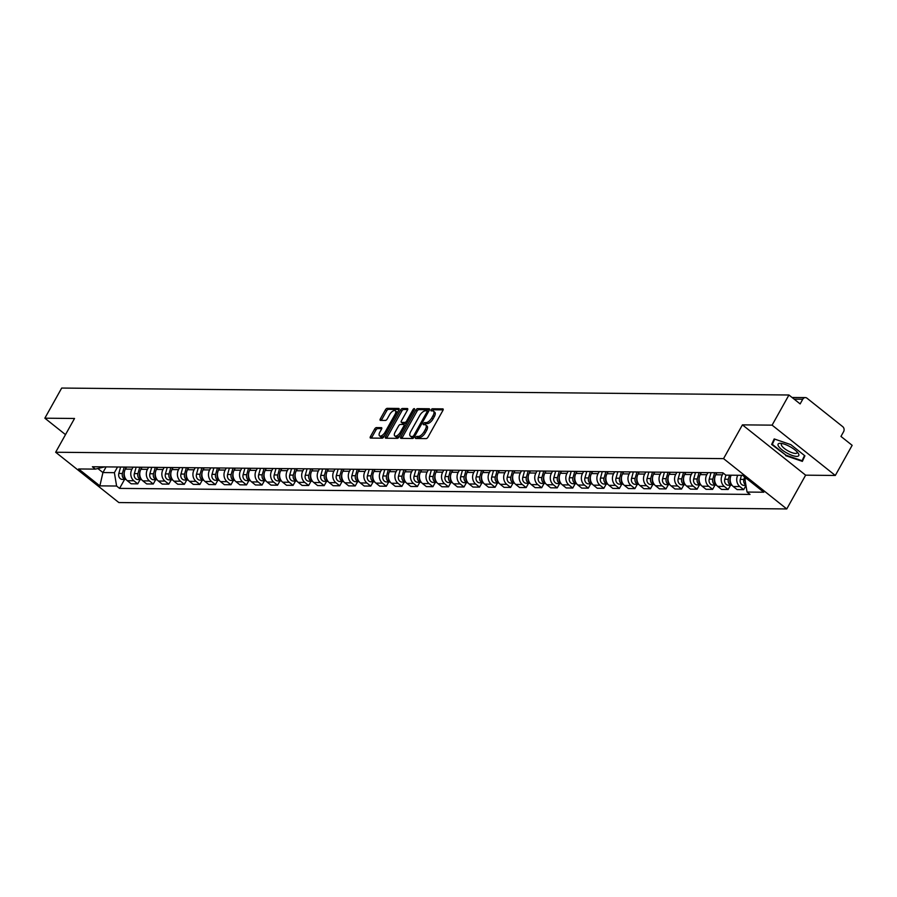 <?xml version="1.0" encoding="UTF-8"?>
<svg xmlns="http://www.w3.org/2000/svg" width="897" height="897" viewBox="0 0 897 897"><rect width="100%" height="100%" fill="white"/><g stroke="black" fill="none" stroke-linecap="round" stroke-linejoin="round"><path stroke-width="1.35" d="M415.67 437.456A1.245 0.572 -51.5 0 0 415.58 438.442A1.245 0.572 -51.5 0 0 415.782 438.51L426.165 438.599A1.783 0.819 -51.5 0 0 427.97 437.131L442.927 410.378A1.783 0.819 -51.5 0 0 443.062 408.965A1.783 0.819 -51.5 0 0 442.782 408.875L432.388 408.774A1.245 0.572 -51.5 0 0 431.121 409.817A1.245 0.572 -51.5 0 0 431.031 410.792A1.245 0.572 -51.5 0 0 431.233 410.86L432.567 410.871A5.707 2.624 -51.5 0 1 433.475 411.162A5.707 2.624 -51.5 0 1 433.038 415.659L431.793 417.89A5.707 2.624 -51.5 0 1 426.008 422.61L424.662 422.599A1.245 0.572 -51.5 0 0 423.395 423.631A1.245 0.572 -51.5 0 0 423.306 424.617A1.245 0.572 -51.5 0 0 423.507 424.685L424.842 424.696A5.707 2.624 -51.5 0 1 425.75 424.987A5.707 2.624 -51.5 0 1 425.313 429.484L424.068 431.715A5.707 2.624 -51.5 0 1 418.282 436.435L416.937 436.424A1.245 0.572 -51.5 0 0 415.67 437.456M425.75 424.987L427.006 425.985A5.707 2.624 -51.5 0 1 426.58 430.493L425.335 432.713A5.707 2.624 -51.5 0 1 419.549 437.444L418.204 437.433A1.245 0.572 -51.5 0 0 416.937 438.465A1.245 0.572 -51.5 0 0 416.914 438.521M443.14 409.873L433.655 409.783A1.245 0.572 -51.5 0 0 432.388 410.815A1.245 0.572 -51.5 0 0 432.365 410.871M433.475 411.162L434.731 412.172A5.707 2.624 -51.5 0 1 434.305 416.668L433.06 418.899A5.707 2.624 -51.5 0 1 427.275 423.619L425.929 423.608A1.245 0.572 -51.5 0 0 424.662 424.64A1.245 0.572 -51.5 0 0 424.64 424.696M376.437 427.6A1.783 0.819 -51.5 0 0 374.632 429.069L370.439 436.581A1.783 0.819 -51.5 0 0 370.304 437.983A1.783 0.819 -51.5 0 0 370.584 438.072L382.122 438.185A1.783 0.819 -51.5 0 0 383.927 436.704L398.885 409.951A1.783 0.819 -51.5 0 0 399.019 408.55A1.783 0.819 -51.5 0 0 398.739 408.46L387.201 408.348A1.783 0.819 -51.5 0 0 385.396 409.828L380.328 418.888A1.783 0.819 -51.5 0 0 380.193 420.301A1.783 0.819 -51.5 0 0 380.474 420.39L385.407 420.435A1.783 0.819 -51.5 0 0 387.212 418.955L389.724 414.459A4.777 2.186 -51.5 0 1 395.319 410.748A4.777 2.186 -51.5 0 1 394.96 414.515L385.116 432.119A4.777 2.186 -51.5 0 1 379.532 435.83A4.777 2.186 -51.5 0 1 379.891 432.074L381.528 429.136A1.783 0.819 -51.5 0 0 381.662 427.734A1.783 0.819 -51.5 0 0 381.382 427.645L376.437 427.6L377.704 428.598A1.783 0.819 -51.5 0 0 375.899 430.078L371.706 437.579A1.783 0.819 -51.5 0 0 371.481 438.084M742.424 424.864L805.629 475.175L835.309 475.466L772.104 425.144L742.424 424.864L723.554 458.625L55.659 452.245L74.529 418.473L44.85 418.193L61.691 388.053L788.945 395.005L800.135 403.919L802.759 399.221L794.137 399.143M772.104 425.144L788.945 395.005M400.847 436.873A1.783 0.819 -51.5 0 0 400.712 438.274A1.783 0.819 -51.5 0 0 400.993 438.364L412.53 438.476A1.783 0.819 -51.5 0 0 414.336 436.996L429.282 410.243A1.783 0.819 -51.5 0 0 429.416 408.841A1.783 0.819 -51.5 0 0 429.136 408.752L417.598 408.64A1.783 0.819 -51.5 0 0 415.793 410.108L400.847 436.873L402.103 437.871A1.783 0.819 -51.5 0 0 401.89 438.375M397.326 438.33L385.788 438.218A1.783 0.819 -51.5 0 1 385.508 438.128A1.783 0.819 -51.5 0 1 385.643 436.727L400.589 409.974A1.783 0.819 -51.5 0 1 402.405 408.494L407.339 408.539A1.783 0.819 -51.5 0 1 407.619 408.628A1.783 0.819 -51.5 0 1 407.485 410.03L401.419 420.884A1.783 0.819 -51.5 0 0 401.284 422.285A1.783 0.819 -51.5 0 0 401.564 422.386L404.839 422.409A1.783 0.819 -51.5 0 0 406.655 420.94L412.968 409.637A1.245 0.572 -51.5 0 1 414.425 408.673A1.245 0.572 -51.5 0 1 414.336 409.649L399.131 436.85A1.783 0.819 -51.5 0 1 397.326 438.33M835.309 475.466L852.15 445.327L840.96 436.424L843.584 431.726A3.633 3.039 90.5 0 0 842.754 426.68L806.986 398.201A3.633 3.039 90.5 0 0 805.327 397.595A3.633 3.039 90.5 0 0 802.759 399.221M805.629 475.175L786.759 508.947L118.853 502.555L55.659 452.245M44.85 418.193L65.503 434.63M731.178 475.208A8.365 6.997 90.5 0 0 733.253 486.51L739.823 486.578A8.365 6.997 -89.5 0 1 737.749 475.264M739.823 486.578L743.68 489.65L745.968 485.546M733.253 486.51L737.11 489.583L743.68 489.65M730.528 485.243L728.14 489.493L724.283 486.432A8.365 6.997 -89.5 0 1 722.365 474.838L723.307 473.156M716.927 472.73L715.795 474.771A8.365 6.997 90.5 0 0 717.712 486.365L721.569 489.437L728.14 489.493M714.987 485.086L712.61 489.347L708.753 486.275A8.365 6.997 -89.5 0 1 706.825 474.681L707.968 472.652M701.398 472.584L700.254 474.625A8.365 6.997 90.5 0 0 702.172 486.219L706.029 489.291L712.61 489.347M699.447 484.941L697.07 489.201L693.213 486.129A8.365 6.997 -89.5 0 1 691.295 474.535L692.428 472.495M685.857 472.439L684.714 474.468A8.365 6.997 90.5 0 0 686.642 486.073L690.499 489.134L697.07 489.201M683.906 484.795L681.529 489.056L677.672 485.983A8.365 6.997 -89.5 0 1 675.755 474.39L676.899 472.349M670.317 472.282L669.184 474.322A8.365 6.997 90.5 0 0 671.102 485.916L674.959 488.988L681.529 489.056M668.377 484.649L665.989 488.899L662.143 485.838A8.365 6.997 -89.5 0 1 660.214 474.244L661.358 472.203M654.788 472.136L653.644 474.177A8.365 6.997 90.5 0 0 655.561 485.77L659.418 488.843L665.989 488.899M652.837 484.492L650.46 488.753L646.602 485.681A8.365 6.997 -89.5 0 1 644.685 474.087L645.818 472.057M639.247 471.99L638.103 474.031A8.365 6.997 90.5 0 0 640.032 485.625L643.889 488.697L650.46 488.753M637.296 484.346L634.919 488.607L631.062 485.535A8.365 6.997 -89.5 0 1 629.145 473.941L630.277 471.9M623.707 471.844L622.574 473.874A8.365 6.997 90.5 0 0 624.491 485.479L628.349 488.54L634.919 488.607M621.767 484.201L619.379 488.461L615.533 485.389A8.365 6.997 -89.5 0 1 613.604 473.795L614.748 471.755M608.166 471.687L607.034 473.728A8.365 6.997 90.5 0 0 608.951 485.322L612.808 488.394L619.379 488.461M606.226 484.055L603.849 488.304L599.992 485.243A8.365 6.997 -89.5 0 1 598.064 473.65L599.207 471.609M592.637 471.542L591.493 473.582A8.365 6.997 90.5 0 0 593.422 485.176L597.267 488.248L603.849 488.304M590.686 483.898L588.309 488.159L584.452 485.086A8.365 6.997 -89.5 0 1 582.534 473.493L583.667 471.463M577.096 471.396L575.964 473.437A8.365 6.997 90.5 0 0 577.881 485.03L581.738 488.103L588.309 488.159M575.156 483.752L572.768 488.013L568.911 484.941A8.365 6.997 -89.5 0 1 566.994 473.347L568.137 471.306M561.556 471.25L560.423 473.28A8.365 6.997 90.5 0 0 562.341 484.885L566.198 487.946L572.768 488.013M559.616 483.606L557.239 487.867L553.382 484.795A8.365 6.997 -89.5 0 1 551.453 473.201L552.597 471.16M546.026 471.093L544.883 473.134A8.365 6.997 90.5 0 0 546.8 484.728L550.657 487.8L557.239 487.867M544.075 483.461L541.698 487.71L537.841 484.649A8.365 6.997 -89.5 0 1 535.924 473.055L537.056 471.015M530.486 470.947L529.342 472.988A8.365 6.997 90.5 0 0 531.271 484.582L535.128 487.654L541.698 487.71M528.535 483.304L526.158 487.564L522.301 484.492A8.365 6.997 -89.5 0 1 520.383 472.898L521.527 470.869M514.945 470.802L513.813 472.842A8.365 6.997 90.5 0 0 515.73 484.436L519.587 487.508L526.158 487.564M513.006 483.158L510.617 487.419L506.771 484.346A8.365 6.997 -89.5 0 1 504.843 472.753L505.986 470.712M499.416 470.656L498.272 472.685A8.365 6.997 90.5 0 0 500.19 484.29L504.047 487.351L510.617 487.419M497.465 483.012L495.088 487.273L491.231 484.201A8.365 6.997 -89.5 0 1 489.314 472.607L490.446 470.566M483.875 470.499L482.732 472.54A8.365 6.997 90.5 0 0 484.66 484.133L488.506 487.206L495.088 487.273M481.924 482.866L479.547 487.116L475.69 484.055A8.365 6.997 -89.5 0 1 473.773 472.461L474.905 470.42M468.335 470.353L467.202 472.394A8.365 6.997 90.5 0 0 469.12 483.988L472.977 487.06L479.547 487.116M466.395 482.709L464.007 486.97L460.161 483.898A8.365 6.997 -89.5 0 1 458.232 472.304L459.376 470.275M452.794 470.207L451.662 472.248A8.365 6.997 90.5 0 0 453.579 483.842L457.436 486.914L464.007 486.97M450.855 482.564L448.478 486.824L444.62 483.752A8.365 6.997 -89.5 0 1 442.692 472.158L443.836 470.118M437.265 470.062L436.121 472.091A8.365 6.997 90.5 0 0 438.05 483.696L441.896 486.757L448.478 486.824M435.314 482.418L432.937 486.679L429.08 483.606A8.365 6.997 -89.5 0 1 427.163 472.013L428.295 469.972M421.725 469.905L420.592 471.945A8.365 6.997 90.5 0 0 422.509 483.539L426.367 486.611L432.937 486.679M419.785 482.272L417.397 486.522L413.539 483.461A8.365 6.997 -89.5 0 1 411.622 471.867L412.766 469.826M406.184 469.759L405.052 471.8A8.365 6.997 90.5 0 0 406.969 483.393L410.826 486.466L417.397 486.522M404.244 482.115L401.867 486.376L398.01 483.304A8.365 6.997 -89.5 0 1 396.082 471.71L397.225 469.68M390.655 469.613L389.511 471.654A8.365 6.997 90.5 0 0 391.428 483.248L395.285 486.32L401.867 486.376M388.704 481.969L386.327 486.23L382.47 483.158A8.365 6.997 -89.5 0 1 380.552 471.564L381.685 469.523M375.114 469.467L373.971 471.497A8.365 6.997 90.5 0 0 375.899 483.102L379.756 486.163L386.327 486.23M373.163 481.824L370.786 486.084L366.929 483.012A8.365 6.997 -89.5 0 1 365.012 471.418L366.155 469.378M359.574 469.31L358.441 471.351A8.365 6.997 90.5 0 0 360.359 482.945L364.216 486.017L370.786 486.084M357.634 481.678L355.246 485.927L351.4 482.866A8.365 6.997 -89.5 0 1 349.471 471.273L350.615 469.232M344.044 469.165L342.901 471.205A8.365 6.997 90.5 0 0 344.818 482.799L348.675 485.871L355.246 485.927M342.093 481.521L339.716 485.782L335.859 482.709A8.365 6.997 -89.5 0 1 333.942 471.116L335.074 469.086M328.504 469.019L327.36 471.06A8.365 6.997 90.5 0 0 329.289 482.653L333.135 485.714L339.716 485.782M326.553 481.375L324.176 485.636L320.319 482.564A8.365 6.997 -89.5 0 1 318.401 470.97L319.534 468.929M312.963 468.873L311.831 470.903A8.365 6.997 90.5 0 0 313.748 482.496L317.605 485.569L324.176 485.636M311.024 481.229L308.635 485.49L304.789 482.418A8.365 6.997 -89.5 0 1 302.861 470.824L304.005 468.783M297.423 468.716L296.29 470.757A8.365 6.997 90.5 0 0 298.208 482.351L302.065 485.423L308.635 485.49M295.483 481.084L293.106 485.333L289.249 482.272A8.365 6.997 -89.5 0 1 287.32 470.667L288.464 468.638M281.893 468.57L280.75 470.611A8.365 6.997 90.5 0 0 282.678 482.205L286.524 485.277L293.106 485.333M279.942 480.927L277.565 485.187L273.708 482.115A8.365 6.997 -89.5 0 1 271.791 470.521L272.923 468.492M266.353 468.425L265.209 470.465A8.365 6.997 90.5 0 0 267.138 482.059L270.995 485.12L277.565 485.187M264.413 480.781L262.025 485.042L258.168 481.969A8.365 6.997 -89.5 0 1 256.25 470.376L257.394 468.335M250.812 468.279L249.68 470.308A8.365 6.997 90.5 0 0 251.597 481.902L255.454 484.974L262.025 485.042M248.873 480.635L246.496 484.896L242.639 481.824A8.365 6.997 -89.5 0 1 240.71 470.23L241.854 468.189M235.283 468.122L234.139 470.163A8.365 6.997 90.5 0 0 236.057 481.756L239.914 484.829L246.496 484.896M233.332 480.489L230.955 484.739L227.098 481.678A8.365 6.997 -89.5 0 1 225.181 470.073L226.313 468.043M219.743 467.976L218.599 470.017A8.365 6.997 90.5 0 0 220.527 481.611L224.385 484.683L230.955 484.739M217.792 480.332L215.415 484.593L211.557 481.521A8.365 6.997 -89.5 0 1 209.64 469.927L210.784 467.898M204.202 467.83L203.07 469.871A8.365 6.997 90.5 0 0 204.987 481.465L208.844 484.526L215.415 484.593M202.262 480.187L199.874 484.447L196.028 481.375A8.365 6.997 -89.5 0 1 194.1 469.781L195.243 467.741M188.673 467.685L187.529 469.714A8.365 6.997 90.5 0 0 189.446 481.308L193.304 484.38L199.874 484.447M186.722 480.041L184.345 484.302L180.488 481.229A8.365 6.997 -89.5 0 1 178.57 469.636L179.703 467.595M173.132 467.528L171.989 469.568A8.365 6.997 90.5 0 0 173.917 481.162L177.763 484.234L184.345 484.302M171.181 479.895L168.804 484.145L164.947 481.084A8.365 6.997 -89.5 0 1 163.03 469.479L164.162 467.449M157.592 467.382L156.459 469.423A8.365 6.997 90.5 0 0 158.377 481.016L162.234 484.088L168.804 484.145M155.652 479.738L153.264 483.999L149.418 480.927A8.365 6.997 -89.5 0 1 147.489 469.333L148.633 467.292M142.051 467.236L140.919 469.277A8.365 6.997 90.5 0 0 142.836 480.87L146.693 483.932L153.264 483.999M140.111 479.592L137.734 483.853L133.877 480.781A8.365 6.997 -89.5 0 1 131.949 469.187L133.092 467.146M126.522 467.09L125.378 469.12A8.365 6.997 90.5 0 0 127.307 480.714L131.153 483.786L137.734 483.853M745.441 477.619L744.835 478.706L746.831 478.718M97.863 468.526L102.931 472.562L114.39 472.674L116.599 486.028L99.87 485.871L78.633 468.963L95.362 469.12L92.391 466.765L722.847 472.786L725.819 475.152L742.548 475.309L763.784 492.218L747.055 492.061L744.835 478.706M116.599 486.028L119.57 488.394L750.015 494.426L747.055 492.061M723.554 458.625L786.759 508.947M785.705 455.665L802.355 461.372L804.923 455.855L790.84 444.643L774.189 438.936L771.622 444.452L785.963 455.205M106.104 466.889L102.931 472.562L99.87 485.871M114.39 472.674L117.552 467.001M124.571 479.447L119.57 488.394M95.362 469.12L104.702 466.877M774.616 439.093L771.622 444.452M429.506 409.75L418.865 409.649A1.783 0.819 -51.5 0 0 417.06 411.118L402.103 437.871M412.609 436.379A1.245 0.572 -51.5 0 0 413.876 435.348L427.006 411.869A1.245 0.572 -51.5 0 0 427.095 410.882A1.245 0.572 -51.5 0 0 426.905 410.815L425.481 410.804A5.707 2.624 -51.5 0 0 419.695 415.535L410.725 431.58A5.707 2.624 -51.5 0 0 410.299 436.077A5.707 2.624 -51.5 0 0 411.196 436.368L413.876 437.388A1.245 0.572 -51.5 0 0 414.111 437.344M427.095 410.882L428.362 411.891A1.245 0.572 -51.5 0 0 428.161 411.824L427.207 411.061M410.299 436.077L411.566 437.086A5.707 2.624 -51.5 0 0 412.463 437.377L411.196 436.368M413.876 437.388L412.463 437.377M407.709 409.537L403.661 409.503A1.783 0.819 -51.5 0 0 401.856 410.972L386.91 437.725A1.783 0.819 -51.5 0 0 386.685 438.229M402.405 423.048A1.783 0.819 -51.5 0 0 402.551 423.294A1.783 0.819 -51.5 0 0 402.831 423.384L406.106 423.418A1.783 0.819 -51.5 0 0 406.767 423.182M395.129 432.141A4.777 2.186 -51.5 0 0 394.77 435.908A4.777 2.186 -51.5 0 0 400.365 432.197L403.829 425.985A1.783 0.819 -51.5 0 0 403.964 424.584A1.783 0.819 -51.5 0 0 403.684 424.494L400.41 424.46A1.783 0.819 -51.5 0 0 398.593 425.94L395.129 432.141M394.77 435.908L396.037 436.906A4.777 2.186 -51.5 0 0 399.927 435.426M381.752 428.643L377.704 428.598M379.532 435.83L380.788 436.839A4.777 2.186 -51.5 0 0 384.69 435.348M397.023 413.282A4.777 2.186 -51.5 0 0 396.586 411.757L395.319 410.748M399.109 409.458L388.468 409.357A1.783 0.819 -51.5 0 0 386.652 410.826L381.584 419.897A1.783 0.819 -51.5 0 0 381.371 420.39M744.588 476.946L743.893 479.424A4.541 3.801 90.5 0 0 745.878 484.974M741.449 475.309L740.305 479.39A4.541 3.801 90.5 0 0 743.871 485.367L745.945 485.389M729.496 475.186L728.353 479.278A4.541 3.801 90.5 0 0 731.918 485.255A4.541 3.801 90.5 0 0 732.008 485.255M725.92 475.152L724.776 479.245A4.541 3.801 90.5 0 0 728.33 485.221L731.918 485.255M730.169 478.852L730.046 479.29A4.541 3.801 90.5 0 0 731.459 484.436M714.617 472.708L712.823 479.133A4.541 3.801 90.5 0 0 716.378 485.109A4.541 3.801 90.5 0 0 716.479 485.109M711.029 472.674L709.235 479.099A4.541 3.801 90.5 0 0 712.79 485.075L716.378 485.109M716.311 472.73L715.683 474.984M714.64 478.695L714.517 479.144A4.541 3.801 90.5 0 0 715.918 484.29M789.943 446.639A11.818 3.543 -150.8 0 0 780.726 443.331A11.818 3.543 -150.8 0 0 778.585 446.325A11.818 3.543 -150.8 0 0 786.938 453.075A11.818 3.543 -150.8 0 0 796.749 456.394A11.818 3.543 -150.8 0 0 798.038 453.007A11.818 3.543 -150.8 0 0 789.943 446.639M782.296 443.578A8.948 2.68 -150.8 0 0 781.399 444.105A8.948 2.68 -150.8 0 0 788.082 450.911A8.948 2.68 -150.8 0 0 797.018 452.839A8.948 2.68 -150.8 0 0 797.007 451.796M804.508 455.519L802.086 460.722L785.951 455.194L772.306 444.329L774.728 439.126M804.844 455.788L802.086 460.722M699.077 472.562L697.283 478.976A4.541 3.801 90.5 0 0 700.849 484.952A4.541 3.801 90.5 0 0 700.938 484.952M695.5 472.528L693.695 478.942A4.541 3.801 90.5 0 0 697.261 484.918L700.849 484.952M700.77 472.573L700.142 474.827M699.099 478.55L698.976 478.998A4.541 3.801 90.5 0 0 700.378 484.145M683.548 472.416L681.742 478.83A4.541 3.801 90.5 0 0 685.308 484.806A4.541 3.801 90.5 0 0 685.398 484.806M679.96 472.383L678.154 478.796A4.541 3.801 90.5 0 0 681.72 484.772L685.308 484.806M685.241 472.427L684.602 474.681M683.559 478.404L683.436 478.852A4.541 3.801 90.5 0 0 684.848 483.999M668.007 472.271L666.202 478.684A4.541 3.801 90.5 0 0 669.767 484.66A4.541 3.801 90.5 0 0 669.857 484.66M664.419 472.226L662.625 478.65A4.541 3.801 90.5 0 0 666.179 484.627L669.767 484.66M669.7 472.282L669.072 474.535M668.03 478.258L667.895 478.695A4.541 3.801 90.5 0 0 669.308 483.842M652.467 472.114L650.673 478.538A4.541 3.801 90.5 0 0 654.227 484.515A4.541 3.801 90.5 0 0 654.328 484.515M648.879 472.08L647.085 478.505A4.541 3.801 90.5 0 0 650.65 484.481L654.227 484.515M654.16 472.136L653.532 474.39M652.489 478.101L652.366 478.55A4.541 3.801 90.5 0 0 653.767 483.696M636.937 471.968L635.132 478.381A4.541 3.801 90.5 0 0 638.698 484.358A4.541 3.801 90.5 0 0 638.787 484.358M633.349 471.934L631.544 478.348A4.541 3.801 90.5 0 0 635.11 484.324L638.698 484.358M638.63 471.979L637.991 474.233M636.948 477.955L636.825 478.404A4.541 3.801 90.5 0 0 638.227 483.55M621.397 471.822L619.592 478.236A4.541 3.801 90.5 0 0 623.157 484.212A4.541 3.801 90.5 0 0 623.247 484.212M617.809 471.788L616.015 478.202A4.541 3.801 90.5 0 0 619.569 484.178L623.157 484.212M623.09 471.833L622.462 474.087M621.408 477.809L621.285 478.258A4.541 3.801 90.5 0 0 622.697 483.405M605.856 471.665L604.062 478.09A4.541 3.801 90.5 0 0 607.617 484.066A4.541 3.801 90.5 0 0 607.718 484.066M602.268 471.631L600.474 478.056A4.541 3.801 90.5 0 0 604.04 484.032L607.617 484.066M607.549 471.687L606.921 473.941M605.879 477.664L605.755 478.101A4.541 3.801 90.5 0 0 607.157 483.248M590.316 471.519L588.522 477.944A4.541 3.801 90.5 0 0 592.087 483.92A4.541 3.801 90.5 0 0 592.177 483.92M586.739 471.486L584.934 477.899A4.541 3.801 90.5 0 0 588.499 483.875L592.087 483.92M592.009 471.542L591.381 473.795M590.338 477.507L590.215 477.955A4.541 3.801 90.5 0 0 591.616 483.102M574.786 471.374L572.981 477.787A4.541 3.801 90.5 0 0 576.547 483.763A4.541 3.801 90.5 0 0 576.636 483.763M571.198 471.34L569.404 477.753A4.541 3.801 90.5 0 0 572.959 483.73L576.547 483.763M576.479 471.385L575.84 473.638M574.798 477.361L574.674 477.809A4.541 3.801 90.5 0 0 576.087 482.956M559.246 471.228L557.452 477.641A4.541 3.801 90.5 0 0 561.006 483.618A4.541 3.801 90.5 0 0 561.096 483.618M555.658 471.194L553.864 477.608A4.541 3.801 90.5 0 0 557.418 483.584L561.006 483.618M560.939 471.239L560.311 473.493M559.268 477.215L559.145 477.653A4.541 3.801 90.5 0 0 560.547 482.81M543.705 471.071L541.911 477.496A4.541 3.801 90.5 0 0 545.477 483.472A4.541 3.801 90.5 0 0 545.567 483.472M540.129 471.037L538.323 477.462A4.541 3.801 90.5 0 0 541.889 483.438L545.477 483.472M545.398 471.093L544.771 473.347M543.728 477.069L543.604 477.507A4.541 3.801 90.5 0 0 545.006 482.653M528.176 470.925L526.371 477.35A4.541 3.801 90.5 0 0 529.936 483.326A4.541 3.801 90.5 0 0 530.026 483.326M524.588 470.891L522.783 477.305A4.541 3.801 90.5 0 0 526.348 483.281L529.936 483.326M529.869 470.947L529.23 473.201M528.187 476.912L528.064 477.361A4.541 3.801 90.5 0 0 529.477 482.508M512.635 470.779L510.83 477.193A4.541 3.801 90.5 0 0 514.396 483.169A4.541 3.801 90.5 0 0 514.486 483.169M509.048 470.746L507.254 477.159A4.541 3.801 90.5 0 0 510.808 483.135L514.396 483.169M514.329 470.79L513.701 473.044M512.658 476.767L512.523 477.215A4.541 3.801 90.5 0 0 513.936 482.362M497.095 470.633L495.301 477.047A4.541 3.801 90.5 0 0 498.855 483.023A4.541 3.801 90.5 0 0 498.956 483.023M493.507 470.6L491.713 477.013A4.541 3.801 90.5 0 0 495.279 482.99L498.855 483.023M498.788 470.645L498.16 472.898M497.117 476.621L496.994 477.058A4.541 3.801 90.5 0 0 498.396 482.216M481.566 470.477L479.76 476.901A4.541 3.801 90.5 0 0 483.326 482.878A4.541 3.801 90.5 0 0 483.416 482.878M477.978 470.443L476.172 476.868A4.541 3.801 90.5 0 0 479.738 482.844L483.326 482.878M483.259 470.499L482.62 472.753M481.577 476.475L481.454 476.912A4.541 3.801 90.5 0 0 482.855 482.059M466.025 470.331L464.22 476.756A4.541 3.801 90.5 0 0 467.786 482.732A4.541 3.801 90.5 0 0 467.875 482.721M462.437 470.297L460.643 476.711A4.541 3.801 90.5 0 0 464.198 482.687L467.786 482.732M467.718 470.353L467.09 472.607M466.036 476.318L465.913 476.767A4.541 3.801 90.5 0 0 467.326 481.913M450.485 470.185L448.691 476.599A4.541 3.801 90.5 0 0 452.245 482.575A4.541 3.801 90.5 0 0 452.346 482.575M446.897 470.151L445.103 476.565A4.541 3.801 90.5 0 0 448.668 482.541L452.245 482.575M452.178 470.196L451.55 472.45M450.507 476.172L450.384 476.621A4.541 3.801 90.5 0 0 451.785 481.767M434.944 470.039L433.15 476.453A4.541 3.801 90.5 0 0 436.716 482.429A4.541 3.801 90.5 0 0 436.805 482.429M431.367 470.006L429.562 476.419A4.541 3.801 90.5 0 0 433.128 482.395L436.716 482.429M436.637 470.05L436.009 472.304M434.967 476.027L434.843 476.464A4.541 3.801 90.5 0 0 436.245 481.622M419.415 469.882L417.61 476.307A4.541 3.801 90.5 0 0 421.175 482.283A4.541 3.801 90.5 0 0 421.265 482.283M415.827 469.849L414.033 476.273A4.541 3.801 90.5 0 0 417.587 482.25L421.175 482.283M421.108 469.905L420.469 472.158M419.426 475.881L419.303 476.318A4.541 3.801 90.5 0 0 420.715 481.465M403.874 469.736L402.08 476.161A4.541 3.801 90.5 0 0 405.635 482.138A4.541 3.801 90.5 0 0 405.724 482.126M400.286 469.703L398.492 476.116A4.541 3.801 90.5 0 0 402.047 482.093L405.635 482.138M405.567 469.759L404.939 472.013M403.897 475.724L403.773 476.172A4.541 3.801 90.5 0 0 405.175 481.319M388.334 469.591L386.54 476.004A4.541 3.801 90.5 0 0 390.105 481.981A4.541 3.801 90.5 0 0 390.195 481.981M384.757 469.557L382.952 475.971A4.541 3.801 90.5 0 0 386.517 481.947L390.105 481.981M390.027 469.602L389.399 471.856M388.356 475.578L388.233 476.027A4.541 3.801 90.5 0 0 389.634 481.173M372.804 469.445L370.999 475.858A4.541 3.801 90.5 0 0 374.565 481.835A4.541 3.801 90.5 0 0 374.654 481.835M369.216 469.411L367.411 475.825A4.541 3.801 90.5 0 0 370.977 481.801L374.565 481.835M374.498 469.456L373.858 471.71M372.816 475.432L372.692 475.87A4.541 3.801 90.5 0 0 374.105 481.027M357.264 469.288L355.459 475.713A4.541 3.801 90.5 0 0 359.024 481.689A4.541 3.801 90.5 0 0 359.114 481.689M353.676 469.254L351.882 475.679A4.541 3.801 90.5 0 0 355.436 481.655L359.024 481.689M358.957 469.31L358.329 471.564M357.286 475.287L357.152 475.724A4.541 3.801 90.5 0 0 358.565 480.87M341.723 469.142L339.929 475.567A4.541 3.801 90.5 0 0 343.484 481.543A4.541 3.801 90.5 0 0 343.585 481.532M338.135 469.109L336.341 475.522A4.541 3.801 90.5 0 0 339.907 481.498L343.484 481.543M343.416 469.165L342.789 471.418M341.746 475.13L341.622 475.578A4.541 3.801 90.5 0 0 343.024 480.725M326.194 468.996L324.389 475.41A4.541 3.801 90.5 0 0 327.954 481.386A4.541 3.801 90.5 0 0 328.044 481.386M322.606 468.963L320.801 475.376A4.541 3.801 90.5 0 0 324.366 481.353L327.954 481.386M327.887 469.008L327.248 471.261M326.205 474.984L326.082 475.432A4.541 3.801 90.5 0 0 327.483 480.579M310.654 468.851L308.848 475.264A4.541 3.801 90.5 0 0 312.414 481.24A4.541 3.801 90.5 0 0 312.504 481.24M307.066 468.817L305.272 475.231A4.541 3.801 90.5 0 0 308.826 481.207L312.414 481.24M312.347 468.862L311.719 471.116M310.665 474.838L310.541 475.275A4.541 3.801 90.5 0 0 311.954 480.433M295.113 468.694L293.319 475.118A4.541 3.801 90.5 0 0 296.873 481.095A4.541 3.801 90.5 0 0 296.974 481.095M291.525 468.66L289.731 475.085A4.541 3.801 90.5 0 0 293.297 481.061L296.873 481.095M296.806 468.716L296.178 470.97M295.135 474.692L295.012 475.13A4.541 3.801 90.5 0 0 296.414 480.276M279.572 468.548L277.778 474.962A4.541 3.801 90.5 0 0 281.344 480.938A4.541 3.801 90.5 0 0 281.434 480.938M275.996 468.514L274.19 474.928A4.541 3.801 90.5 0 0 277.756 480.904L281.344 480.938M281.266 468.57L280.638 470.824M279.595 474.535L279.472 474.984A4.541 3.801 90.5 0 0 280.873 480.13M264.043 468.402L262.238 474.816A4.541 3.801 90.5 0 0 265.804 480.792A4.541 3.801 90.5 0 0 265.893 480.792M260.455 468.369L258.65 474.782A4.541 3.801 90.5 0 0 262.216 480.758L265.804 480.792M265.736 468.413L265.097 470.667M264.054 474.39L263.931 474.838A4.541 3.801 90.5 0 0 265.344 479.985M248.503 468.256L246.709 474.67A4.541 3.801 90.5 0 0 250.263 480.646A4.541 3.801 90.5 0 0 250.353 480.646M244.915 468.223L243.121 474.636A4.541 3.801 90.5 0 0 246.675 480.613L250.263 480.646M250.196 468.268L249.568 470.521M248.525 474.244L248.402 474.681A4.541 3.801 90.5 0 0 249.803 479.839M232.962 468.099L231.168 474.524A4.541 3.801 90.5 0 0 234.734 480.5A4.541 3.801 90.5 0 0 234.823 480.5M229.385 468.066L227.58 474.491A4.541 3.801 90.5 0 0 231.146 480.467L234.734 480.5M234.655 468.122L234.027 470.376M232.985 474.098L232.861 474.535A4.541 3.801 90.5 0 0 234.263 479.682M217.433 467.954L215.628 474.367A4.541 3.801 90.5 0 0 219.193 480.344A4.541 3.801 90.5 0 0 219.283 480.344M213.845 467.92L212.04 474.334A4.541 3.801 90.5 0 0 215.605 480.31L219.193 480.344M219.126 467.976L218.487 470.219M217.444 473.941L217.321 474.39A4.541 3.801 90.5 0 0 218.733 479.536M201.892 467.808L200.087 474.221A4.541 3.801 90.5 0 0 203.653 480.198A4.541 3.801 90.5 0 0 203.742 480.198M198.304 467.774L196.51 474.188A4.541 3.801 90.5 0 0 200.065 480.164L203.653 480.198M203.585 467.819L202.957 470.073M201.915 473.795L201.78 474.244A4.541 3.801 90.5 0 0 203.193 479.39M186.352 467.662L184.558 474.076A4.541 3.801 90.5 0 0 188.112 480.052A4.541 3.801 90.5 0 0 188.213 480.052M182.764 467.629L180.97 474.042A4.541 3.801 90.5 0 0 184.535 480.018L188.112 480.052M188.045 467.673L187.417 469.927M186.374 473.65L186.251 474.087A4.541 3.801 90.5 0 0 187.652 479.245M170.822 467.505L169.017 473.93A4.541 3.801 90.5 0 0 172.583 479.906A4.541 3.801 90.5 0 0 172.673 479.906M167.234 467.472L165.429 473.896A4.541 3.801 90.5 0 0 168.995 479.873L172.583 479.906M172.516 467.528L171.876 469.781M170.834 473.504L170.71 473.941A4.541 3.801 90.5 0 0 172.112 479.088M155.282 467.359L153.477 473.773A4.541 3.801 90.5 0 0 157.042 479.749A4.541 3.801 90.5 0 0 157.132 479.749M151.694 467.326L149.9 473.739A4.541 3.801 90.5 0 0 153.454 479.716L157.042 479.749M156.975 467.382L156.347 469.624M155.293 473.347L155.17 473.795A4.541 3.801 90.5 0 0 156.583 478.942M139.741 467.214L137.947 473.627A4.541 3.801 90.5 0 0 141.502 479.603A4.541 3.801 90.5 0 0 141.603 479.603M136.153 467.18L134.359 473.594A4.541 3.801 90.5 0 0 137.925 479.57L141.502 479.603M141.434 467.225L140.807 469.479M139.764 473.201L139.64 473.65A4.541 3.801 90.5 0 0 141.042 478.796M124.201 467.068L122.407 473.481A4.541 3.801 90.5 0 0 125.972 479.458A4.541 3.801 90.5 0 0 126.062 479.458M120.624 467.034L118.819 473.448A4.541 3.801 90.5 0 0 122.384 479.424L125.972 479.458M125.894 467.079L125.266 469.333M124.223 473.055L124.1 473.493A4.541 3.801 90.5 0 0 125.502 478.65M142.836 480.87L149.418 480.927M158.377 481.016L164.947 481.084M173.917 481.162L180.488 481.229M189.446 481.308L196.028 481.375M204.987 481.465L211.557 481.521M220.527 481.611L227.098 481.678M236.057 481.756L242.639 481.824M251.597 481.902L258.168 481.969M267.138 482.059L273.708 482.115M282.678 482.205L289.249 482.272M298.208 482.351L304.789 482.418M313.748 482.496L320.319 482.564M329.289 482.653L335.859 482.709M344.818 482.799L351.4 482.866M360.359 482.945L366.929 483.012M375.899 483.102L382.47 483.158M391.428 483.248L398.01 483.304M406.969 483.393L413.539 483.461M422.509 483.539L429.08 483.606M438.05 483.696L444.62 483.752M453.579 483.842L460.161 483.898M469.12 483.988L475.69 484.055M484.66 484.133L491.231 484.201M500.19 484.29L506.771 484.346M515.73 484.436L522.301 484.492M531.271 484.582L537.841 484.649M546.8 484.728L553.382 484.795M562.341 484.885L568.911 484.941M577.881 485.03L584.452 485.086M593.422 485.176L599.992 485.243M608.951 485.322L615.533 485.389M624.491 485.479L631.062 485.535M640.032 485.625L646.602 485.681M655.561 485.77L662.143 485.838M671.102 485.916L677.672 485.983M686.642 486.073L693.213 486.129M702.172 486.219L708.753 486.275M717.712 486.365L724.283 486.432M127.307 480.714L133.877 480.781M125.378 469.12L131.949 469.187M140.919 469.277L147.489 469.333M156.459 469.423L163.03 469.479M171.989 469.568L178.57 469.636M187.529 469.714L194.1 469.781M203.07 469.871L209.64 469.927M218.599 470.017L225.181 470.073M234.139 470.163L240.71 470.23M249.68 470.308L256.25 470.376M265.209 470.465L271.791 470.521M280.75 470.611L287.32 470.667M296.29 470.757L302.861 470.824M311.831 470.903L318.401 470.97M327.36 471.06L333.942 471.116M342.901 471.205L349.471 471.273M358.441 471.351L365.012 471.418M373.971 471.497L380.552 471.564M389.511 471.654L396.082 471.71M405.052 471.8L411.622 471.867M420.592 471.945L427.163 472.013M436.121 472.091L442.692 472.158M451.662 472.248L458.232 472.304M467.202 472.394L473.773 472.461M482.732 472.54L489.314 472.607M498.272 472.685L504.843 472.753M513.813 472.842L520.383 472.898M529.342 472.988L535.924 473.055M544.883 473.134L551.453 473.201M560.423 473.28L566.994 473.347M575.964 473.437L582.534 473.493M591.493 473.582L598.064 473.65M607.034 473.728L613.604 473.795M622.574 473.874L629.145 473.941M638.103 474.031L644.685 474.087M653.644 474.177L660.214 474.244M669.184 474.322L675.755 474.39M684.714 474.468L691.295 474.535M700.254 474.625L706.825 474.681M715.795 474.771L722.365 474.838M419.549 437.444L418.282 436.435M425.335 432.713L424.068 431.715M426.58 430.493L425.313 429.484M425.929 423.608L424.662 422.599M427.275 423.619L426.008 422.61M433.06 418.899L431.793 417.89M434.305 416.668L433.038 415.659M433.655 409.783L432.388 408.774M418.204 437.433L416.937 436.424M417.06 411.118L415.793 410.108M418.865 409.649L417.598 408.64M414.829 436.11L413.876 435.348M427.959 412.62L427.006 411.869M386.91 437.725L385.643 436.727M401.856 410.972L400.589 409.974M403.661 409.503L402.405 408.494M402.831 423.384L401.564 422.386M406.106 423.418L404.839 422.409M407.608 421.691L406.655 420.94M413.921 410.4L412.968 409.637M401.307 432.948L400.365 432.197M404.782 426.748L403.829 425.985M386.069 432.881L385.116 432.119M395.913 415.266L394.96 414.515M381.584 419.897L380.328 418.888M386.652 410.826L385.396 409.828M388.468 409.357L387.201 408.348M371.706 437.579L370.439 436.581M375.899 430.078L374.632 429.069M743.893 479.424L740.305 479.39M728.353 479.278L724.776 479.245M712.823 479.133L709.235 479.099M697.283 478.976L693.695 478.942M681.742 478.83L678.154 478.796M666.202 478.684L662.625 478.65M650.673 478.538L647.085 478.505M635.132 478.381L631.544 478.348M619.592 478.236L616.015 478.202M604.062 478.09L600.474 478.056M588.522 477.944L584.934 477.899M572.981 477.787L569.404 477.753M557.452 477.641L553.864 477.608M541.911 477.496L538.323 477.462M526.371 477.35L522.783 477.305M510.83 477.193L507.254 477.159M495.301 477.047L491.713 477.013M479.76 476.901L476.172 476.868M464.22 476.756L460.643 476.711M448.691 476.599L445.103 476.565M433.15 476.453L429.562 476.419M417.61 476.307L414.033 476.273M402.08 476.161L398.492 476.116M386.54 476.004L382.952 475.971M370.999 475.858L367.411 475.825M355.459 475.713L351.882 475.679M339.929 475.567L336.341 475.522M324.389 475.41L320.801 475.376M308.848 475.264L305.272 475.231M293.319 475.118L289.731 475.085M277.778 474.962L274.19 474.928M262.238 474.816L258.65 474.782M246.709 474.67L243.121 474.636M231.168 474.524L227.58 474.491M215.628 474.367L212.04 474.334M200.087 474.221L196.51 474.188M184.558 474.076L180.97 474.042M169.017 473.93L165.429 473.896M153.477 473.773L149.9 473.739M137.947 473.627L134.359 473.594M122.407 473.481L118.819 473.448M792.04 397.472L805.327 397.595M402.551 423.294L401.284 422.285M405.231 425.593L403.964 424.584"/></g></svg>
